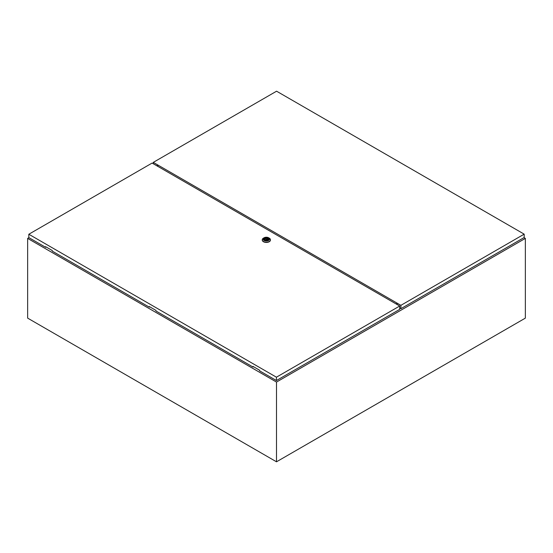 <?xml version="1.0" encoding="UTF-8"?>
<svg xmlns="http://www.w3.org/2000/svg" width="553" height="553" viewBox="0 0 553 553"><rect width="100%" height="100%" fill="white"/><g stroke="black" fill="none" stroke-linecap="round" stroke-linejoin="round"><path stroke-width="0.83" d="M28.922 237.652L27.65 238.391L276.5 382.061L525.35 238.391L524.002 237.61M525.35 238.391L525.35 318.127L276.5 461.803L27.65 318.127L27.65 238.391M276.5 382.061L276.5 461.803M157.142 165.976L157.522 165.755M157.252 166.038L157.619 165.831M266.041 239.442L266.795 239.262L266.041 239.442M269.256 238.143L268.634 237.783L269.256 238.143A4.106 2.371 180 0 1 270.458 239.815A4.106 2.371 180 0 1 267.929 242.007A4.106 2.371 180 0 1 263.449 241.495A4.106 2.371 180 0 1 262.246 239.815A4.106 2.371 180 0 1 263.449 238.143L264.071 237.783A3.228 1.859 180 0 1 268.634 237.783L268.634 237.783A3.228 1.859 180 0 1 268.634 240.417A3.228 1.859 180 0 1 264.071 240.417A3.228 1.859 180 0 1 264.071 237.783M270.458 239.933A4.106 2.371 180 0 1 270.458 240.057A4.106 2.371 180 0 1 267.929 242.249A4.106 2.371 180 0 1 263.449 241.73A4.106 2.371 180 0 1 262.246 240.057A4.106 2.371 180 0 1 262.253 239.933M264.002 239.179A2.364 1.362 180 0 1 265.516 237.99A2.364 1.362 180 0 1 268.025 238.302A2.364 1.362 180 0 1 268.71 239.179M264.687 240.064A2.364 1.362 180 0 1 263.995 239.096A2.364 1.362 180 0 1 265.454 237.838A2.364 1.362 180 0 1 268.025 238.136A2.364 1.362 180 0 1 268.717 239.096A2.364 1.362 180 0 1 267.258 240.355A2.364 1.362 180 0 1 264.687 240.064M265.564 240.016A1.528 0.878 0 0 0 267.106 240.03A1.528 0.878 0 0 0 267.88 239.262A1.528 0.878 0 0 0 267.659 238.813L267.14 238.509A1.528 0.878 0 0 0 265.606 238.495A1.528 0.878 0 0 0 264.832 239.262A1.528 0.878 0 0 0 265.046 239.719L265.564 240.016M267.659 239.719L267.659 238.813M265.046 240.064L265.046 239.719M267.14 240.016L267.14 238.509M266.822 240.106A1.528 0.878 0 0 0 266.795 240.099L266.795 239.262M265.917 239.262L265.917 240.106A1.528 0.878 0 0 0 265.889 240.106M267.445 239.884L267.445 238.336M149.718 306.797L149.303 307.157L149.303 306.556L155.939 310.392L155.939 310.986L252.991 367.019L253.405 366.66M28.818 234.244L276.424 377.194L399.708 306.016L152.103 163.066L28.818 234.244L28.818 237.596L45.616 247.295L45.616 246.693L52.252 250.523L52.252 251.124L149.303 307.157M252.991 367.019L252.991 366.418L259.627 370.254L259.627 370.849L276.424 380.547L399.708 309.369L399.708 306.016M276.424 377.194L276.424 380.547M46.03 246.935L45.616 247.295M524.182 234.154L276.576 91.197L153.292 162.375L400.897 305.332L400.897 308.685L524.182 237.507L524.182 234.154L400.897 305.332M399.708 307.993L400.897 308.685M153.292 162.375L153.292 163.75M158.082 166.515L158.068 166.474A1.016 0.588 -120 0 0 156.934 165.651A1.016 0.588 -120 0 0 156.803 165.782M397.386 304.675A1.016 0.588 -120 0 0 396.238 303.811A1.016 0.588 -120 0 0 396.128 303.922L396.107 303.943M157.114 165.955L157.149 165.741A1.016 0.588 60 0 1 157.183 165.61"/></g></svg>
